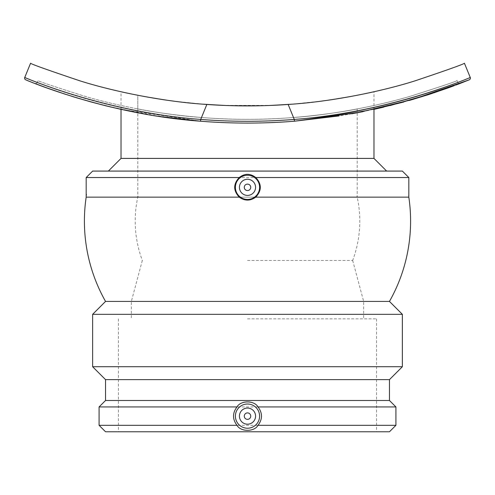 <?xml version="1.0" encoding="UTF-8"?>
<svg xmlns="http://www.w3.org/2000/svg" width="495" height="495" viewBox="0 0 495 495"><rect width="100%" height="100%" fill="white"/><g stroke="black" fill="none" stroke-linecap="round" stroke-linejoin="round"><path stroke-width="0.37" stroke-dasharray="2.48 1.86" d="M244.276 416.128A3.224 3.224 0 0 0 249.115 418.925A3.224 3.224 0 0 0 249.115 413.331A3.224 3.224 0 0 0 244.276 416.128M239.431 416.128A8.069 8.069 0 0 1 251.534 409.142A8.069 8.069 0 0 1 251.534 423.114A8.069 8.069 0 0 1 239.431 416.128M244.276 187.339A3.224 3.224 0 0 0 249.115 190.129A3.224 3.224 0 0 0 249.115 184.542A3.224 3.224 0 0 0 244.276 187.339M239.431 187.339A8.069 8.069 0 0 1 251.534 180.353A8.069 8.069 0 0 1 251.534 194.325A8.069 8.069 0 0 1 239.431 187.339M99.087 425.316L395.913 425.316M105.54 431.77L389.46 431.77M86.631 194.287A163.096 163.096 0 0 0 86.18 197.146L408.821 197.146A163.096 163.096 0 0 0 408.369 194.287M105.54 301.424L389.46 301.424M121.028 91.761C122.185 92.54 138.192 95.455 169.055 100.504C138.192 95.455 122.185 92.54 121.028 91.761L121.028 109.364L200.568 121.213A589.867 589.867 0 0 0 294.432 121.213A589.867 589.867 0 0 1 200.568 121.213L200.71 119.431C111.072 113.343 34.594 81.458 37.199 82.448A1.788 1.788 0 0 1 34.904 83.438L35.089 83.513M203.216 104.185L173.454 101.098C196.045 104.154 220.727 105.757 247.5 105.905C274.273 105.757 298.955 104.154 321.546 101.098L291.784 104.185M325.945 100.504C356.808 95.455 372.815 92.54 373.973 91.761C372.815 92.54 356.808 95.455 325.945 100.504M271.879 105.385L223.121 105.385M137.802 108.95C136.354 108.677 188.812 119.629 247.5 119.307C306.188 119.629 358.646 108.677 357.198 108.95C358.646 108.677 306.188 119.629 247.5 119.307C188.812 119.629 136.354 108.677 137.802 108.95L137.802 95.3L171.19 100.794L137.802 95.3C136.36 95.021 188.805 106.233 247.5 105.905C306.195 106.233 358.64 95.021 357.198 95.3C358.64 95.021 306.195 106.233 247.5 105.905C188.805 106.233 136.36 95.021 137.802 95.3L137.802 197.146L357.198 197.146L137.802 197.146M215.375 105.002C199.361 104.024 185.408 102.725 173.522 101.104C182.94 102.372 193.83 103.474 206.18 104.408M226.37 105.515L270.313 105.447M279.626 105.002C295.639 104.024 309.592 102.725 321.478 101.104C312.06 102.372 301.17 103.474 288.82 104.408M323.81 100.794L357.198 95.3L323.81 100.794M247.5 301.424L363.652 301.424L247.5 301.424M247.5 260.463L352.675 260.463L247.5 260.463M121.028 158.406L373.973 158.406M92.633 171.078L402.367 171.078M247.5 318.848L376.559 318.848L247.5 318.848M86.18 177.532L408.821 177.532M92.633 314.331L402.367 314.331M92.633 366.727L402.367 366.727M105.54 379.628L389.46 379.628M105.54 400.486L389.46 400.486M99.087 406.94L395.913 406.94M247.5 431.77L376.559 431.77L247.5 431.77M268.63 105.515L224.687 105.447M459.991 83.482L429.264 94.384M409.495 100.405L383.687 107.149M373.973 109.364L294.432 121.213L373.973 109.364L373.973 91.761M460.022 83.469L460.096 83.438A1.788 1.788 0 0 1 457.801 82.448L457.034 80.574C456.495 81.31 441.187 86.458 411.116 96.005C382.623 104.594 336.154 114.456 293.498 117.501C336.154 114.456 382.623 104.594 411.116 96.005C441.187 86.458 456.495 81.31 457.034 80.574L457.801 82.448C460.4 81.458 383.922 113.343 294.29 119.431C391 112.291 473.071 76.348 470.25 77.474L464.421 63.23C463.871 64.096 447.418 69.968 415.064 80.84C384.423 90.579 334.28 101.543 288.158 104.457A572.684 572.684 0 0 1 206.842 104.457L200.71 119.431A588.079 588.079 0 0 0 294.29 119.431C383.922 113.343 460.406 81.458 457.801 82.448A1.788 1.788 0 0 0 460.096 83.438L459.966 83.488M105.262 105.676L91.532 102.088M75.859 97.558L59.029 92.163M47.557 88.166L40.652 85.629M37.373 84.385L25.734 79.806M24.75 77.474C21.928 76.348 103.993 112.291 200.71 119.431L200.568 121.213A589.867 589.867 0 0 0 294.432 121.213A589.867 589.867 0 0 1 200.568 121.213L150.641 115.075L105.571 105.751M457.751 84.342L454.243 85.666M447.758 88.048L434.771 92.565M390.06 105.596L363.132 111.641M351.846 113.782L339.063 115.935M403.772 102.007L429.115 94.427M447.827 88.023L455.617 85.146M37.28 84.354L40.373 85.524M48.157 88.382L58.899 92.12M75.03 97.305L91.346 102.038M160.194 116.585L111.313 107.149M91.142 101.982L65.736 94.384M46.753 87.875L39.55 85.214M35.009 83.482L34.904 83.438A1.788 1.788 0 0 0 37.199 82.448C34.601 81.458 111.078 113.343 200.71 119.431L200.568 121.213A589.867 589.867 0 0 0 294.432 121.213L294.29 119.431A588.079 588.079 0 0 1 200.71 119.431A588.079 588.079 0 0 0 294.29 119.431L293.498 117.501A586.092 586.092 0 0 1 201.502 117.501C158.846 114.456 112.377 104.594 83.884 96.005C53.813 86.458 38.505 81.31 37.967 80.574L37.199 82.448L37.967 80.574C38.505 81.31 53.813 86.458 83.884 96.005C112.377 104.594 158.846 114.456 201.502 117.501L200.71 119.431L201.502 117.501A586.092 586.092 0 0 0 293.498 117.501L288.158 104.457M30.579 63.23C31.129 64.096 47.582 69.968 79.936 80.84C110.577 90.579 160.72 101.543 206.842 104.457M457.801 82.448A1.788 1.788 0 0 0 460.096 83.438M37.199 82.448A1.788 1.788 0 0 1 34.904 83.438M142.325 260.463L131.348 301.424L131.348 318.848M352.675 260.463L363.652 301.424L363.652 318.848M352.576 260.723A112.291 112.291 0 0 0 356.963 196.094M138.037 196.094A112.291 112.291 0 0 0 142.424 260.723M357.198 108.95L357.198 197.146M118.441 318.848L118.441 431.77M376.559 318.848L376.559 431.77"/><path stroke-width="0.74" d="M244.276 187.339A3.224 3.224 0 0 1 249.115 184.542A3.224 3.224 0 0 1 249.115 190.129A3.224 3.224 0 0 1 244.276 187.339M244.276 416.128A3.224 3.224 0 0 1 249.115 413.331A3.224 3.224 0 0 1 249.115 418.925A3.224 3.224 0 0 1 244.276 416.128M239.431 416.128A8.069 8.069 0 0 1 251.534 409.142A8.069 8.069 0 0 1 251.534 423.114A8.069 8.069 0 0 1 239.431 416.128M239.431 187.339A8.069 8.069 0 0 1 251.534 180.353A8.069 8.069 0 0 1 251.534 194.325A8.069 8.069 0 0 1 239.431 187.339M247.5 428.225A12.097 12.097 0 0 1 238.386 408.165A12.097 12.097 0 0 1 258.514 411.122A12.097 12.097 0 0 1 247.5 428.225M247.5 199.435A12.097 12.097 0 0 1 239.704 178.082A12.097 12.097 0 0 1 258.866 183.187A12.097 12.097 0 0 1 247.5 199.435M236.981 425.316C232.378 419.191 232.378 413.065 236.981 406.94C240.681 400.251 254.319 400.251 258.019 406.94C262.622 413.065 262.622 419.191 258.019 425.316C254.319 432.005 240.681 432.005 236.981 425.316L99.087 425.316L105.54 431.77L389.46 431.77L395.913 425.316L258.019 425.316M239.24 197.146C233.195 190.606 233.195 184.066 239.24 177.532C244.747 173.269 250.253 173.269 255.76 177.532C261.805 184.066 261.805 190.606 255.76 197.146C250.253 201.069 244.747 201.069 239.24 197.146L86.18 197.146A163.096 163.096 0 0 0 105.59 301.517M389.41 301.517A163.096 163.096 0 0 0 408.821 197.146L255.76 197.146M402.367 314.331L389.46 301.424L105.54 301.424L92.633 314.331L92.633 366.727L402.367 366.727L402.367 314.331L92.633 314.331M169.055 100.504L173.454 101.098L169.055 100.504M321.546 101.098L325.945 100.504L321.546 101.098M291.784 104.185L271.879 105.385M223.121 105.385L203.216 104.185M171.19 100.794L173.522 101.104L171.19 100.794M206.18 104.408L226.37 105.515M270.313 105.447L279.626 105.002M321.478 101.104L323.81 100.794L321.478 101.104M383.687 107.149L373.973 109.364L373.973 158.406L121.028 158.406L108.356 171.078M255.76 177.532L408.821 177.532L402.367 171.078L92.633 171.078L86.18 177.532L86.18 197.146M239.24 177.532L86.18 177.532M402.367 366.727L389.46 379.628L105.54 379.628L92.633 366.727M389.46 379.628L389.46 400.486L105.54 400.486L99.087 406.94L99.087 425.316M389.46 400.486L395.913 406.94L258.019 406.94M236.981 406.94L99.087 406.94M288.82 104.408L268.63 105.515M224.687 105.447L215.375 105.002M339.063 115.935L294.432 121.213L358.312 112.582L412.935 99.408L469.266 79.806A1.788 1.788 0 0 0 469.272 79.806A1.788 1.788 0 0 0 470.25 77.474C473.071 76.348 391 112.291 294.29 119.431L294.432 121.213A589.867 589.867 0 0 1 200.568 121.213L160.194 116.585M469.235 79.819L459.991 83.482M429.264 94.384L409.495 100.405M468.4 80.159L469.272 79.806A1.788 1.788 0 0 0 470.25 77.474L464.421 63.23C463.871 64.096 447.418 69.968 415.064 80.84C384.423 90.579 334.28 101.543 288.158 104.457A572.684 572.684 0 0 1 206.842 104.457C160.72 101.543 110.577 90.579 79.936 80.84C47.582 69.968 31.129 64.096 30.579 63.23L24.75 77.474L30.579 63.23M121.028 158.406L121.028 109.364L105.262 105.676M91.532 102.088L75.859 97.558M59.029 92.163L47.557 88.166M40.652 85.629L37.373 84.385M25.734 79.806A1.788 1.788 0 0 1 24.75 77.474A1.788 1.788 0 0 0 25.734 79.806C22.931 78.686 104.414 114.401 200.568 121.213L200.71 119.431C104 112.291 21.928 76.348 24.75 77.474A1.788 1.788 0 0 0 25.734 79.806M459.966 83.488L457.751 84.342M454.243 85.666L447.758 88.048M434.771 92.565L390.06 105.596M363.132 111.641L351.846 113.782M373.973 109.364L403.772 102.007M429.115 94.427L447.827 88.023M455.617 85.146L460.022 83.469M35.089 83.513L37.28 84.354M40.373 85.524L48.157 88.382M58.899 92.12L75.03 97.305M91.346 102.038L105.571 105.751M111.313 107.149L91.142 101.982M65.736 94.384L46.753 87.875M39.55 85.214L35.009 83.482M468.295 80.202L469.272 79.806A1.788 1.788 0 0 0 470.25 77.474M288.158 104.457L294.29 119.431A588.079 588.079 0 0 1 200.71 119.431L206.842 104.457M373.973 158.406L386.644 171.078M408.821 177.532L408.821 197.146M105.54 379.628L105.54 400.486M395.913 406.94L395.913 425.316"/></g></svg>
